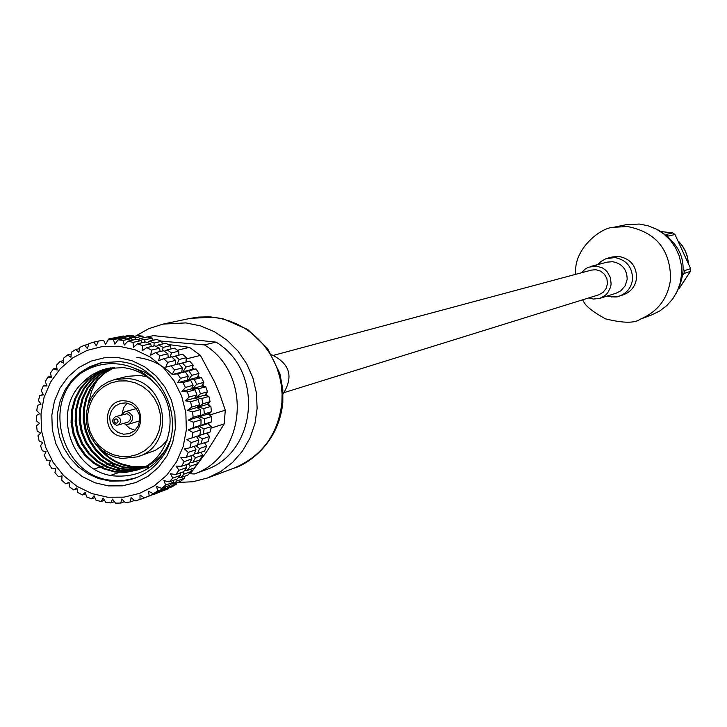 <?xml version="1.0" encoding="UTF-8"?>
<svg xmlns="http://www.w3.org/2000/svg" width="727" height="727" viewBox="0 0 727 727"><rect width="100%" height="100%" fill="white"/><g stroke="black" fill="none" stroke-linecap="round" stroke-linejoin="round"><path stroke-width="1.09" d="M284.312 392.553L598.63 294.853L602.974 292.472L606.082 288.583L607.463 283.775L606.927 278.777L604.537 274.352L600.675 271.171L595.922 269.726L591.469 270.099L273.543 355.33M283.057 393.989C293.744 376.731 289.964 363.664 271.716 354.785M177.652 482.464L192.846 481.756L207.558 477.966L220.844 471.45L232.631 462.381L242.473 451.085L250.015 437.981L254.968 423.559L257.131 408.347L256.422 392.907L252.878 377.831L246.626 363.673L237.893 350.959L227.015 340.172L214.392 331.712L200.516 325.887L185.885 322.897L163.039 324.097L148.753 328.668L135.667 336.038M117.047 416.544C121.718 418.997 122.018 421.842 117.947 425.068L116.384 425.204C111.704 422.732 111.413 419.888 115.52 416.68L117.047 416.544M117.947 425.068L127.87 422.151C131.914 418.952 131.614 416.144 126.98 413.708L115.52 416.68M115.884 423.232L117.22 422.905L118.128 421.296L117.474 419.515L116.211 418.906L114.875 419.234L113.957 420.842L114.312 422.242L115.884 423.232M123.445 423.45L126.162 424.432L128.497 424.223C134.54 419.424 134.095 415.208 127.143 411.564L124.89 411.755L121.027 415.108M128.497 424.223L139.702 420.842M121.136 456.556L129.315 456.511L137.23 454.566L144.5 450.822L150.743 445.469L155.651 438.772L158.977 431.056L160.54 422.723L160.276 414.19L158.186 405.884L154.378 398.223L149.053 391.599L142.465 386.337L134.958 382.711L126.907 380.903L118.728 380.984L110.813 382.965L103.57 386.737L97.363 392.117L92.493 398.814L89.203 406.511L87.658 414.817L87.94 423.314L90.021 431.584L93.801 439.208L99.099 445.815L105.642 451.076L113.112 454.711L121.136 456.556M127.734 378.576C168.173 380.803 176.07 446.342 137.212 456.883L121.636 458.492L114.048 456.847L106.896 453.675L100.453 449.104L94.983 443.316L90.702 436.545L87.776 429.057L86.322 421.151L86.395 413.145L88.003 405.348L91.066 398.078L95.482 391.617L101.062 386.228L107.596 382.129L114.821 379.485L127.734 378.576M122.663 436.554C100.599 435.01 103.425 397.733 125.38 400.95C147.508 402.458 144.637 439.853 122.663 436.554M125.88 402.922L120.5 403.349L115.202 406.075L111.395 410.746L109.65 416.635L110.25 422.823L113.094 428.348L117.756 432.356L123.49 434.21L129.27 433.674L134.45 430.838L138.13 426.122L139.766 420.251L139.084 414.126L136.203 408.674L131.569 404.739L125.88 402.922M135.013 430.329L129.615 428.267L125.298 424.277M122.163 413.418L123.672 407.738L127.134 403.112M137.212 456.883L155.233 450.413L161.739 445.987L167.21 440.244M147.272 376.931L140.093 375.441L127.316 376.341L114.821 379.485M135.395 478.066L123.99 480.456L112.303 480.383C62.549 477.13 40.657 403.376 80.561 373.451C93.265 365.027 107.151 362.064 122.236 364.545C134.722 366.926 145.309 372.969 154.015 382.684C145.218 374.005 134.877 368.98 122.999 367.589L106.56 368.662L100.689 370.461L91.575 375.077L82.187 382.965C51.035 412.3 72.364 472.196 113.866 475.912C140.193 477.793 158.813 466.334 169.727 441.516M108.487 485.9L94.901 482.755L82.26 476.567L71.191 467.652L62.231 456.456L55.834 443.543L52.308 429.539L51.835 415.153L54.434 401.086L59.987 388.054L68.211 376.686L78.716 367.571L90.966 361.155L104.37 357.775L118.247 357.602L131.905 360.665L144.646 366.808L155.823 375.723L164.884 386.973L171.345 399.977L174.898 414.09L175.343 428.585L172.672 442.734L167.028 455.82L158.686 467.179L148.09 476.249L135.767 482.574L122.336 485.845L108.487 485.9M119.255 361.637L100.926 362.773L90.012 366.581L80.106 372.587L71.609 380.575L64.867 390.19L60.15 401.068L57.624 412.754L57.415 424.786L59.505 436.682L63.831 447.959L70.21 458.174L78.389 466.907L88.031 473.813L98.772 478.611L110.168 481.11L124.181 480.892L131.042 479.466L138.893 476.639L145.327 473.213L151.271 468.97L156.632 463.953L161.339 458.264C188.593 423.596 162.757 364.372 119.255 361.637M80.561 373.451L90.666 366.853L102.107 362.519M136.912 357.466C150.344 358.956 162.112 364.6 172.217 374.405M128.079 475.903L125.989 475.703M128.943 475.776L126.462 475.54M161.076 341.09L204.405 344.907C252.814 373.832 246.244 456.056 194.336 473.968L189.284 473.668M129.179 338.328L130.069 337.255L137.621 335.62L142.737 336.147L135.222 337.782L135.404 339.527M143.61 337.728L142.737 336.147M138.43 339.9L139.793 338.564L147.281 336.919L152.316 338.119L144.864 339.763L144.837 342.135M153.197 340.263L152.316 338.119M147.454 342.617L149.326 341.136L156.75 339.473L161.612 341.308L154.224 342.99L153.86 345.988M162.366 344.035L161.612 341.308M156.141 346.434L158.495 344.925L165.865 343.235L170.491 345.688L163.157 347.397L162.312 351.014M170.972 348.978L170.491 345.688M164.357 351.286L167.174 349.869L174.48 348.151L178.787 351.186L171.508 352.931L170.045 357.166M178.869 355.012L178.787 351.186M171.99 357.13L182.468 354.14L186.394 357.702L179.16 359.502L176.897 364.336M185.921 362.064L186.394 357.702M178.933 363.882L189.702 361.11L193.173 365.154L185.985 366.999L183.122 371.751L188.884 370.825L191.864 375.314L188.475 379.803L194.291 379.476L196.717 384.301L192.837 388.472L198.625 388.745L200.452 393.834L196.126 397.614L201.815 398.469L203.015 403.749L198.289 407.093L203.805 408.51L204.369 413.89L199.298 416.744L204.578 418.707L204.487 424.086L199.134 426.413L204.114 428.875L203.369 434.192L199.843 435.309M188.884 370.825L196.045 368.952L192.137 369.407L193.173 365.154M196.045 368.952L199.016 373.405L191.864 375.314M194.291 379.476L201.415 377.549L197.453 377.386L199.016 373.405M201.415 377.549L203.833 382.338L196.717 384.301M198.625 388.745L205.723 386.746L201.77 385.982L203.833 382.338M205.723 386.746L207.54 391.808L200.452 393.834M201.815 398.469L208.885 396.406L205.032 395.043L207.54 391.808M208.885 396.406L210.085 401.649L203.015 403.749M203.805 408.51L210.875 406.384L207.177 404.43L210.085 401.649M210.875 406.384L211.43 411.718L204.369 413.89M204.578 418.707L211.639 416.498L208.176 413.999L211.43 411.718M211.639 416.498L211.548 421.851L204.487 424.086M204.114 428.875L211.175 426.604L208.013 423.596L211.548 421.851M211.175 426.604L210.43 431.883L203.369 434.192M197.853 436L202.415 438.881L209.485 436.536L206.722 433.101M209.485 436.536L208.113 441.662L197.644 444.742M195.972 445.733L199.525 448.541L206.604 446.133L204.596 442.843M206.604 446.133L204.623 451.013L197.526 453.457L194.363 453.775M192.782 455.084L195.472 457.71L202.579 455.238L201.206 452.194M202.579 455.238L200.016 459.809L192.891 462.308L190.065 462.308M188.393 463.89L190.338 466.252L197.48 463.726L196.626 461M197.48 463.726L194.373 467.897L187.212 470.46L184.812 470.205M182.877 472.005L184.195 474.013L191.374 471.432L190.947 469.124M191.374 471.432L187.784 475.158L180.578 477.766L178.678 477.366M176.343 479.302L177.143 480.892L184.376 478.266L184.258 476.439M184.376 478.266L180.351 481.474L173.099 484.127L171.736 483.691M168.9 485.654L169.309 486.763L176.579 484.1L176.652 482.828M176.579 484.1L172.19 486.745L164.893 489.435L164.102 489.089M160.667 490.979L160.803 491.543L168.137 488.853L168.246 488.199M168.137 488.853L155.869 493.488M160.803 491.543L156.087 493.606M169.309 486.763L164.893 489.435M177.143 480.892L173.099 484.127M184.195 474.013L180.578 477.766M190.338 466.252L187.212 470.46M195.472 457.71L192.891 462.308M199.525 448.541L197.526 453.457M202.415 438.881L201.034 444.033M182.495 362.927L185.985 366.999M175.216 355.903L179.16 359.502M167.174 349.869L171.508 352.931M158.495 344.925L163.157 347.397M149.326 341.136L154.224 342.99M139.793 338.564L144.864 339.763M130.069 337.255L135.222 337.782M79.606 348.678L75.772 349.505L78.87 352.35L79.87 347.333L84.605 345.207L87.376 348.533L88.948 343.589L93.928 342.099L96.309 345.861L98.445 341.063L103.579 340.245L105.524 344.389L108.205 339.809L113.421 339.673L114.875 344.135L118.074 339.845L126.298 338.073L131.469 338.609L123.281 340.39L124.226 345.116L127.907 341.172L133.023 342.39L133.414 347.297L137.53 343.771L142.483 345.643L142.301 350.668L146.799 347.606L151.507 350.105L150.743 355.158L155.569 352.613L159.949 355.703L158.604 360.71L163.693 358.711L167.683 362.346L165.765 367.235L171.045 365.808L174.571 369.925L172.099 374.623L177.506 373.796L180.523 378.331L177.515 382.765L182.968 382.547L185.421 387.427L181.914 391.526L187.348 391.908L189.202 397.06L185.24 400.768L190.574 401.749L191.792 407.084L187.43 410.337L192.591 411.9L193.155 417.334L188.447 420.088L193.373 422.205L193.282 427.649L188.284 429.866L192.9 432.492L192.155 437.863L186.939 439.508L191.192 442.598L189.792 447.814L184.431 448.868L188.266 452.367L186.248 457.338L180.805 457.792L184.176 461.636L181.568 466.289L176.125 466.134L178.987 470.269L175.834 474.522L170.463 473.768L172.79 478.112L169.137 481.91L163.911 480.574L165.665 485.063L161.576 488.335L156.569 486.445L157.75 490.998L153.288 493.697L148.553 491.279L149.162 495.832L144.391 497.913L140.002 495.023L140.029 499.485L135.04 500.921L131.042 497.595L130.515 501.903L125.38 502.666L121.827 498.976L120.755 503.057L115.557 503.139L112.494 499.14L110.913 502.92L105.724 502.33L103.179 498.086L101.135 501.503L104.506 500.294M132.478 340.172L131.469 338.609M127.907 341.172L136.049 339.382L141.138 340.59L133.023 342.39M142.201 342.726L141.138 340.59M137.53 343.771L145.609 341.963L150.525 343.826L142.483 345.643M151.498 346.525L150.525 343.826M146.799 347.606L154.815 345.761L159.486 348.251L151.507 350.105M160.231 351.514L159.486 348.251M155.569 352.613L163.52 350.732L167.873 353.804L159.949 355.703M168.255 357.602L167.873 353.804M163.693 358.711L171.59 356.784L175.552 360.392L167.683 362.346M175.425 364.709L175.552 360.392M171.045 365.808L178.887 363.836L182.395 367.917L174.571 369.925M177.506 373.796L185.303 371.761L181.705 372.124L182.395 367.917M185.303 371.761L188.293 376.259L180.523 378.331M182.968 382.547L190.728 380.439L187.066 380.185L188.293 376.259M190.728 380.439L193.164 385.283L185.421 387.427M187.348 391.908L195.072 389.736L191.428 388.863L193.164 385.283M195.072 389.736L196.908 394.852L189.202 397.06M190.574 401.749L198.271 399.505L194.727 398.023L196.908 394.852M198.271 399.505L199.489 404.803L191.792 407.084M192.591 411.9L200.279 409.583L196.89 407.511L199.489 404.803M200.279 409.583L200.843 414.972L193.155 417.334M193.373 422.205L201.052 419.806L197.898 417.171L200.843 414.972M201.052 419.806L200.961 425.213L193.282 427.649M192.9 432.492L200.588 430.011L197.735 426.858L200.961 425.213M200.588 430.011L199.843 435.346L192.155 437.863M191.192 442.598L198.889 440.044L196.435 436.464M198.889 440.044L197.499 445.224L189.792 447.814M188.266 452.367L195.981 449.74L194.236 446.314M195.981 449.74L193.973 454.675L186.248 457.338M184.176 461.636L191.919 458.946L190.774 455.774M191.919 458.946L189.329 463.562L181.568 466.289M178.987 470.269L186.766 467.516L186.121 464.689M186.766 467.516L183.631 471.732L175.834 474.522M172.79 478.112L180.605 475.304L180.341 472.904M180.605 475.304L176.97 479.066L169.137 481.91M165.665 485.063L173.535 482.201L173.544 480.311M173.535 482.201L169.473 485.445L161.576 488.335M157.75 490.998L165.674 488.099L165.829 486.781M165.674 488.099L161.24 490.77L153.288 493.697M149.162 495.832L157.141 492.897L157.296 492.224M157.141 492.897L144.391 497.913M119.11 346.225L135.186 349.814L150.198 357.039L163.366 367.535L174.035 380.775L181.65 396.097L185.83 412.709L186.357 429.784L183.213 446.451L176.552 461.854L166.728 475.222L154.242 485.89L139.729 493.324L123.926 497.159L107.632 497.213L91.647 493.497L76.78 486.209L63.758 475.722L53.225 462.554L45.701 447.359L41.557 430.893L41.003 413.972L44.047 397.433L50.572 382.093L60.241 368.716L72.591 357.984L87.013 350.423L102.78 346.434L119.11 346.225M118.074 339.845L123.281 340.39M168.391 344.525L189.493 347.352L200.434 355.403L214.747 382.257L219.799 394.325L225.279 410.192L224.207 423.896L207.177 451.058L191.319 472.305L189.702 473.232M191.319 472.305L190.201 472.714M207.631 434.228L208.004 432.683M210.984 428.167L224.207 423.896M225.279 410.192L209.849 414.972L209.785 412.872M209.112 405.448L208.722 402.958M207.113 395.779L206.386 393.298M203.86 386.382L202.842 384.083M199.407 377.467L198.198 375.477M193.827 369.207L192.564 367.635M187.184 361.746L186.076 360.674M186.257 358.929L200.434 355.403M189.493 347.352L177.479 350.214M194.336 473.968L206.05 469.715C257.403 451.994 263.919 370.715 216.037 342.117L153.37 335.638L147.417 336.946M204.405 344.907L216.037 342.117M138.166 468.152L135.376 467.679M98.427 378.767L94.883 384.174L91.448 391.499L87.731 406.266M100.008 448.704L108.905 457.065L115.729 461.327L121.264 463.79L132.478 466.616L145.127 466.516M130.442 466.789L139.439 468.043M142.946 468.079L149.726 467.461M71.182 354.14L67.556 354.94L70.928 357.257L71.346 352.241L75.772 349.505M63.585 360.628L60.096 361.41L63.658 363.173L63.513 358.238L67.556 354.94M56.906 368.044L53.489 368.825L57.188 370.007L56.488 365.218L60.096 361.41M51.244 376.259L47.855 377.049L51.617 377.64L50.381 373.078L53.489 368.825M46.692 385.146L43.266 385.973L47.019 385.964L45.292 381.693L47.855 377.049M43.32 394.57L39.803 395.452L43.475 394.843L41.294 390.917L43.266 385.973M101.135 501.503L96.046 500.249L94.047 495.832L91.575 498.831L86.667 496.932L85.241 492.415L82.387 494.951L77.734 492.424L76.88 487.89L73.718 489.916L69.383 486.817L69.101 482.328L65.684 483.809L61.75 480.183L62.031 475.822L58.433 476.73L54.952 472.641L55.779 468.47L52.062 468.797L49.091 464.289L50.436 460.382L46.673 460.118L44.256 455.275L46.092 451.694L42.357 450.831L40.521 445.733L42.802 442.543L39.167 441.089L37.958 435.809L40.63 433.056L37.159 431.047L36.586 425.668L39.603 423.396L36.359 420.842L36.441 415.453L39.74 413.708L36.795 410.655L37.513 405.321L41.039 404.139L38.449 400.622L39.803 395.452M65.684 483.809L69.129 482.673M73.718 489.916L77.044 488.789M82.387 494.951L85.677 493.815M91.575 498.831L94.883 497.668M110.913 502.92L114.412 501.648M120.755 503.057L124.444 501.703M130.515 501.903L134.477 500.449M140.029 499.485L144.364 497.886M88.721 344.325L84.605 345.207M98.418 341.136L93.928 342.099M98.445 341.063L103.579 340.245M108.205 339.809L116.493 338.037L121.663 337.891L113.421 339.673M153.352 494.578L156.051 493.588M110.595 338.537L108.868 338.909M110.54 338.646L123.363 336.01L115.72 337.646L115.902 338.164M110.64 338.464L115.72 337.646M119.837 337.901L120.3 337.219L127.907 335.583L133.032 335.447L125.453 337.074L125.707 338.2M120.3 337.219L125.453 337.074M94.219 468.96L97.518 467.879M98 467.725L99.872 467.116M100.862 466.789L101.471 466.589M101.953 466.434L103.843 465.816M104.824 465.498L105.397 465.307M105.869 465.153L107.787 464.535M108.768 464.208L111.267 463.399L115.784 467.152M120.255 472.077L122.091 471.45L121.327 470.978M120.464 470.442L117.183 468.188M119.164 472.441L116.375 473.377M115.902 473.541L112.467 474.695M111.994 474.858L110.54 475.34M112.367 338.918L111.894 338.464M122.49 338.891L121.663 337.891M123.781 336.474L123.363 336.01M133.759 336.456L133.032 335.447M208.013 423.596L199.134 426.413M197.735 426.858L188.284 429.866M208.176 413.999L199.298 416.744M207.177 404.43L198.289 407.093M205.032 395.043L196.126 397.614M201.77 385.982L192.837 388.472M197.453 377.386L188.475 379.803M192.137 369.407L183.122 371.751M197.898 417.171L188.447 420.088M196.89 407.511L187.43 410.337M194.727 398.023L185.24 400.768M191.428 388.863L181.914 391.526M187.066 380.185L177.515 382.765M181.705 372.124L172.099 374.623M154.015 382.684C181.85 408.192 171.717 459.964 137.267 470.024L126.016 472.368L114.739 471.959L103.67 468.87L93.365 463.135L84.614 455.22L77.844 445.606L73.182 434.428L71.064 422.469L71.546 410.628L74.627 399.059L80.224 388.427L87.912 379.567L97.273 372.787L108.169 368.298M133.986 368.089L144.364 371.988L153.779 378.067M168.001 445.678C161.812 456.883 152.852 464.562 141.12 468.715L140.138 468.997M139.175 469.324L128.179 471.16L117.247 470.405L106.533 467.097L96.618 461.318L88.24 453.503L81.724 444.097L77.235 433.219L75.145 421.596L75.535 410.083L78.371 398.814L83.623 388.372L90.902 379.539L99.781 372.687L110.177 367.935M143.973 467.697L143.501 467.879M143.01 468.024L141.547 468.424M141.047 468.551L130.333 469.906L119.746 468.815L109.386 465.316L99.863 459.5L91.838 451.803L85.595 442.607L81.26 432.02L79.207 420.742L79.497 409.546L82.106 398.587L87.013 388.345L93.892 379.558L102.289 372.642L112.185 367.662M148.735 466.125L147.308 466.58M146.827 466.725L145.364 467.125M144.873 467.252L143.392 467.597M142.883 467.697L132.468 468.588L122.218 467.197L112.231 463.517L103.098 457.683L95.428 450.113L89.43 441.125L85.25 430.838L83.232 419.897L83.432 409.028L85.822 398.369L90.393 388.336L96.873 379.612L104.815 372.642L114.203 367.462M144.682 466.761C125.126 468.951 109.15 461.836 96.736 445.424M87.549 406.902L89.167 399.323M82.187 382.965L86.568 378.831L93.138 374.169L100.49 370.579L106.36 368.707M137.748 469.86L126.562 472.068L115.366 471.569L104.388 468.424L94.174 462.681L85.522 454.784L78.816 445.224L74.199 434.119L72.082 422.251L72.546 410.482L75.563 398.996L81.079 388.409L88.658 379.549L97.909 372.76L108.668 368.198M139.648 469.142L128.715 470.851L117.874 470.015L107.251 466.652L97.436 460.863L89.139 453.075L82.696 443.724L78.243 432.919L76.162 421.378L76.526 409.946L79.307 398.75L84.468 388.363L91.647 379.539L100.408 372.669L110.677 367.862M143.483 467.834L142.01 468.224M141.511 468.342L130.86 469.578L120.364 468.415L110.095 464.871L100.671 459.046L92.738 451.385L86.549 442.243L82.26 431.729L80.215 420.533L80.479 409.419L83.032 398.532L87.858 388.336L94.637 379.567L102.925 372.642L112.685 367.598M143.337 467.47L132.996 468.252L122.836 466.789L112.93 463.072L103.906 457.228L96.318 449.695L90.384 440.762L86.249 430.548L84.241 419.688L84.414 408.901L86.749 398.314L91.229 388.336L97.618 379.63L105.442 372.66L114.702 367.426M136.167 408.629L124.89 411.755M613.506 227.315L625.602 224.797L639.224 224.043L648.002 225.743L656.317 229.105L663.851 234.003L670.33 240.273L675.519 247.671L679.218 255.922L681.29 264.728L681.653 273.77L680.308 282.694L677.291 291.173L672.729 298.906L666.786 305.594L659.68 311.002L651.683 314.927L640.114 319.262M581.527 272.761L584.871 269.29L588.325 267.263L596.24 266.027L602.356 267.881L605.046 269.681L607.336 271.962L610.416 277.65L611.125 284.075L610.544 287.265L607.627 292.972L605.4 295.289L599.83 298.37L593.377 299.042L588.797 297.906M675.492 294.635C689.669 267.909 684.007 246.389 658.498 230.077L658.199 230.141M661.461 231.604L672.739 232.913L674.974 234.503L690.65 268.663L690.405 271.416L679.345 288.101M690.405 271.416L684.071 273.443L683.244 274.515M684.071 273.443L684.316 270.662L690.65 268.663M683.525 269.272L684.316 270.662M674.974 234.503L668.449 236.093L666.186 234.485L672.739 232.913M207.558 477.966L233.64 468.279C261.938 456.365 278.014 434.582 281.876 402.94L282.094 394.161L281.367 385.392L279.686 376.74L277.078 368.325L273.579 360.238L269.235 352.595L264.101 345.489L258.239 339L251.724 333.23L244.645 328.24L237.093 324.097L229.159 320.852L220.944 318.535L212.557 317.19L190.265 318.362L163.039 324.097M608.081 258.049L612.307 256.967L618.895 256.458C630.554 258.776 636.452 265.937 636.588 277.95C635.471 286.284 631.027 291.909 623.266 294.826L619.159 296.153L611.325 296.998M575.466 274.388L575.648 269.999C575.748 247.662 600.929 227.46 613.579 227.297L627.465 226.524C655.899 232.131 670.285 249.579 670.612 278.895C668.077 298.27 657.935 311.719 640.178 319.235C634.68 323.324 623.121 323.197 605.5 318.853C591.751 311.292 584.19 304.931 582.809 299.769M590.606 266.482L607.163 262.138L612.661 261.702C622.212 263.601 627.047 269.481 627.165 279.332L625.22 285.729L620.867 290.755L616.151 293.199L599.83 298.37M597.785 264.601L601.047 261.456L605.691 258.83L614.76 257.522C626.492 259.857 632.426 267.073 632.563 279.168C631.445 287.556 626.974 293.217 619.159 296.153C618.077 297.252 613.988 297.243 606.909 296.125M678.836 241.582L682.989 246.789L685.388 251.188L687.551 257.512L688.333 262.456M685.561 279.004L679.073 288.664L685.588 278.968M233.64 468.279C246.135 464.953 278.677 444.979 282.83 402.431L282.803 389.299L279.85 373.478L267.627 348.587L247.762 329.504L222.726 318.644L209.767 316.818L198.507 317.081L190.265 318.362M678.818 241.546L682.044 245.39L685.407 251.188L687.151 255.904L688.351 262.502"/></g></svg>

